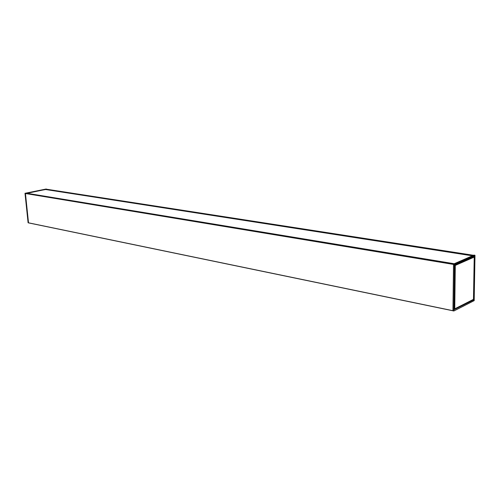 <?xml version="1.0" encoding="UTF-8"?>
<svg xmlns="http://www.w3.org/2000/svg" width="500" height="500" viewBox="0 0 500 500"><rect width="100%" height="100%" fill="white"/><g stroke="black" fill="none" stroke-linecap="round" stroke-linejoin="round"><path stroke-width="0.75" d="M462.181 306.775L464.294 305.7M45.912 189.575L46.55 189.225M26.031 193.312L453.7 263.956L25.438 193.431L453.456 264.269M28.45 222.881L452.906 310.781L28.525 222.881L25.438 193.431M454.706 308.913L473.469 299.387L474.225 257.087L473.481 299.375L454.75 308.837L455.288 265.413L474.225 257.087L454.919 265.238M474.056 255.1L453.512 264.037L454.356 264.325L474.981 255.338M474.038 255.087L474.894 255.25L474.038 255.087M474.931 255.263L474.194 300.619L453.931 310.938M474.181 300.606L474.988 255.362L454.506 264.312L453.825 310.988L474.181 300.631L453.9 310.975L452.938 310.825L453.512 264.037M473.469 299.356L454.738 308.875M454.381 308.812L454.75 308.837L454.919 265.381M454.919 265.219L474.206 257.075M454.375 309.337L473.225 299.65L473.619 299.831L473.375 299.488M474.412 256.369L473.819 299.7L474.275 256.431M474.581 256.438L455.006 264.862M474.481 256.281L454.944 264.9M473.713 299.95L454.375 309.562L473.819 299.7M453.806 310.981L452.938 310.825M473.731 256.806L454.906 265.038M28.475 222.894L25.387 193.269L25.044 193.231M25.387 193.269L45.613 189.525L46.169 189.013M28.431 222.844L28.094 222.756L25.013 193.3L46.194 189.013L25.337 193.344M46.606 189.231L46.212 189.013M26.625 193.406L45.362 189.488L472.356 255.819L45.344 189.488M45.9 189.412L472.788 255.631M45.944 189.331L473.013 255.531M46.519 189.219L473.569 255.294L46.537 189.219M25.387 193.506L453.456 264.413M452.906 310.681L28.456 222.8M454.381 309.169L473.231 299.562M473.988 256.556L473.975 256.95M474.125 256.981L474.131 256.494M454.969 264.894L454.375 309.519L455.019 264.806M452.9 310.75L453.787 310.912L454.356 264.325L453.456 264.163M453.988 263.831L26.612 193.294M454.219 263.731L26.662 193.219M454.975 264.887L474.431 256.363M454.381 308.888L454.7 308.913M25 193.294L28.094 222.756"/></g></svg>

